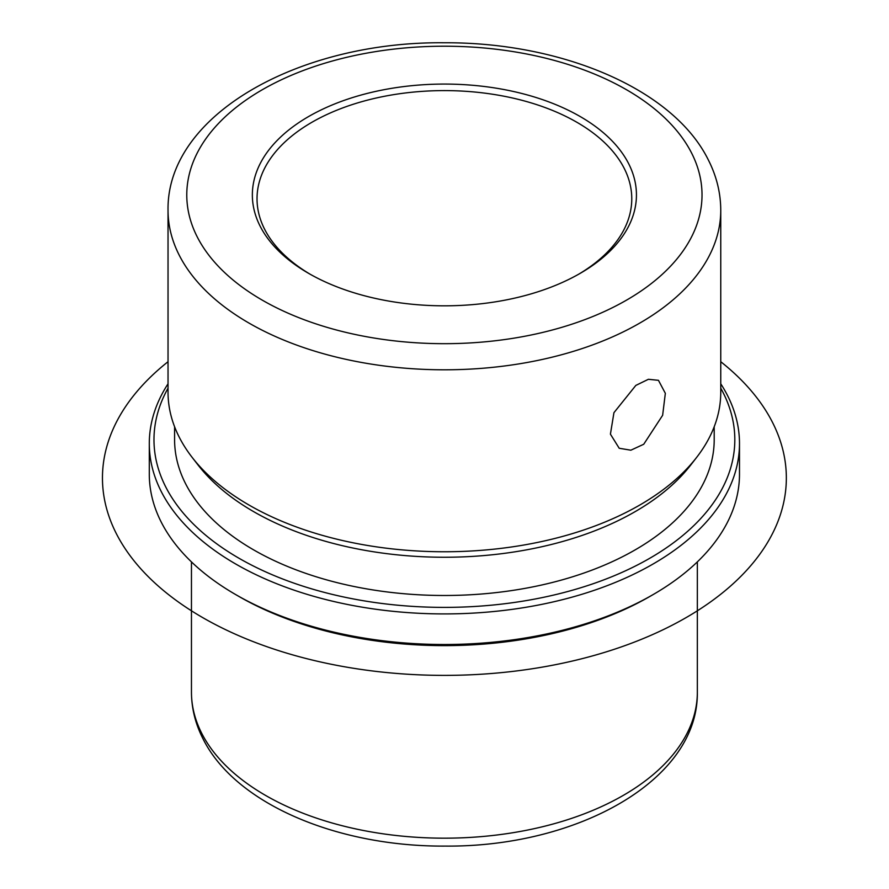 <?xml version="1.0" encoding="UTF-8"?>
<svg xmlns="http://www.w3.org/2000/svg" width="889" height="889" viewBox="0 0 889 889"><rect width="100%" height="100%" fill="white"/><g stroke="black" fill="none" stroke-linecap="round" stroke-linejoin="round"><path stroke-width="1.33" d="M662.638 415.285L643.725 444.256L630.857 450.201L619.211 448.267L610.421 434.154L613.943 412.674L635.824 385.415L648.392 379.292L658.449 380.314L665.339 393.316L662.638 415.285M310.272 274.301A187.368 108.169 180 0 1 264.611 229.229A187.368 108.169 180 0 1 257.032 198.769A187.368 108.169 180 0 1 417.752 91.7A187.368 108.169 180 0 1 624.189 168.321A187.368 108.169 180 0 1 631.768 198.769A187.368 108.169 180 0 1 578.528 274.301M720.757 383.804A295.104 170.377 180 0 1 727.558 395.572A295.104 170.377 180 0 1 739.492 443.544L739.492 474.137A295.104 170.377 180 0 1 653.071 594.608L649.759 596.519A290.414 167.665 180 0 1 239.041 596.519L235.729 594.608A295.104 170.377 180 0 1 161.231 522.11A295.104 170.377 180 0 1 149.296 474.137L149.296 443.544A295.104 170.377 180 0 1 168.032 383.804M653.071 594.608A295.104 170.377 180 0 1 235.729 594.608M739.492 443.544A295.104 170.377 180 0 1 486.361 612.188A295.104 170.377 180 0 1 161.231 491.506A295.104 170.377 180 0 1 149.296 443.544M720.757 388.193A290.414 167.665 180 0 1 723.068 392.516A290.414 167.665 180 0 1 526.166 600.608A290.414 167.665 180 0 1 165.732 486.928A290.414 167.665 180 0 1 168.032 388.193M714.2 426.753L714.2 439.722A269.8 155.775 180 0 1 482.771 593.908A269.8 155.775 180 0 1 185.512 483.572A269.8 155.775 180 0 1 174.588 439.722L174.588 426.753M696.687 457.335L690.697 465.069A269.8 155.775 180 0 1 444.4 557.247A269.8 155.775 180 0 1 198.103 465.069L192.113 457.335A276.368 159.553 0 0 0 444.4 551.758A276.368 159.553 0 0 0 696.687 457.335A276.368 159.553 0 0 0 720.757 392.205L720.757 210.249A276.368 159.553 180 0 1 483.705 368.179A276.368 159.553 180 0 1 179.211 255.165A276.368 159.553 180 0 1 168.032 210.249L168.032 392.205A276.368 159.553 0 0 0 179.211 437.121A276.368 159.553 0 0 0 192.113 457.335M628.679 163.732A192.046 110.881 180 0 1 580.195 273.345A192.046 110.881 180 0 1 308.594 273.345A192.046 110.881 180 0 1 260.121 226.162A192.046 110.881 180 0 1 390.327 88.556A192.046 110.881 180 0 1 628.679 163.732M720.757 361.712A341.943 197.414 180 0 1 666.65 628.001A341.943 197.414 180 0 1 202.614 617.555A341.943 197.414 180 0 1 168.032 361.712M201.692 733.258A252.943 146.029 180 0 1 191.457 692.142C191.524 708.233 195.358 723.757 202.959 738.703C235.352 804.245 338.109 846.861 445.356 846.095C576.894 847.206 698.576 780.509 697.343 692.142A252.943 146.029 180 0 1 480.371 836.693A252.943 146.029 180 0 1 201.692 733.258M197.191 236.818A257.621 148.741 180 0 1 371.869 52.229A257.621 148.741 180 0 1 691.609 153.075A257.621 148.741 180 0 1 516.931 337.664A257.621 148.741 180 0 1 197.191 236.818M191.457 561.892L191.457 692.142M697.343 561.892L697.343 692.142M720.757 210.249C720.69 192.857 716.545 176.066 708.311 159.876C673.262 88.844 561.337 42.127 444.256 42.772C299.937 41.227 166.499 114.403 168.032 210.249"/></g></svg>
